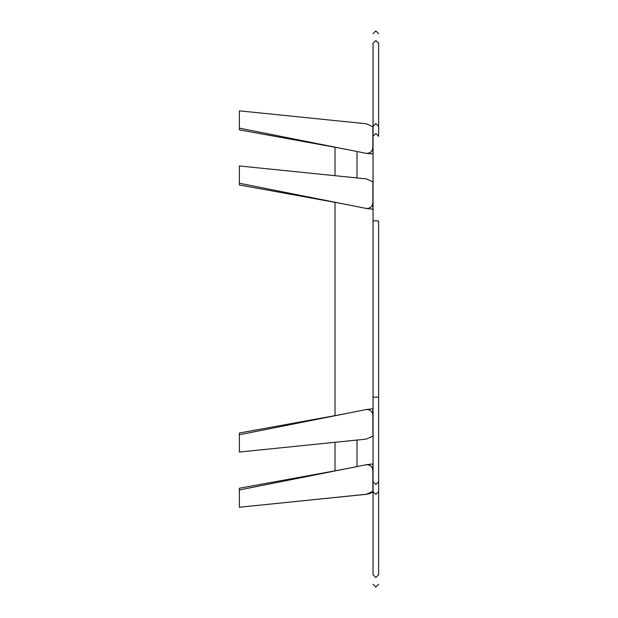 <?xml version="1.0" encoding="UTF-8"?>
<svg xmlns="http://www.w3.org/2000/svg" width="618" height="618" viewBox="0 0 618 618"><rect width="100%" height="100%" fill="white"/><g stroke="black" fill="none" stroke-linecap="round" stroke-linejoin="round"><path stroke-width="0.93" d="M378.618 396.895L375.837 397.297L373.056 396.895L373.056 481.723L375.837 484.497L378.618 481.723L378.618 221.105L378.618 574.763L375.837 577.521L373.056 574.763L373.056 136.277L375.837 133.503L378.618 136.277L378.618 43.051L378.618 126.381L375.837 123.6L373.056 126.381L373.056 43.051L373.056 147.857M350.136 412.739L335.026 415.682L335.026 202.31L350.136 205.253M372.87 188.838L372.87 209.247L366.196 208.444C370.406 208.498 372.631 206.435 372.87 202.264L372.87 181.854L366.196 178.872L239.382 165.956L239.382 184.836M372.87 209.247L372.87 202.264L372.87 209.247M366.196 208.444L239.382 183.245M372.87 429.155L372.87 408.745L372.87 436.138L366.196 439.12L239.382 452.036L239.382 433.017L335.026 415.636M372.87 408.745L366.196 409.549C370.406 409.495 372.631 411.557 372.87 415.729L372.87 408.745M366.196 409.549L239.382 434.755M350.136 467.95L335.026 470.885L335.026 442.295M335.026 175.697L335.026 147.2L350.136 150.143M357.003 466.582L357.003 440.055M357.003 177.938L357.003 151.51M367.432 494.153L239.382 507.247L239.382 489.958L239.382 507.247L366.204 494.33L372.87 491.349L372.87 464.103M239.382 489.958L239.382 488.22L239.382 489.958L366.204 464.751L372.87 463.948L365.508 464.89M372.87 491.403L372.87 475.559M372.87 463.948L372.87 470.939C372.631 466.768 370.406 464.705 366.204 464.751M335.026 470.846L239.382 488.22L239.382 491.38M372.87 484.357L372.87 491.349M372.577 492.044L371.804 492.685M370.87 493.172L368.22 493.998M335.026 147.246L239.382 129.865L239.382 110.846L239.382 128.135L366.204 153.334L372.87 153.99M239.382 110.846L366.204 123.762L372.87 126.744L372.87 147.154C372.631 151.325 370.406 153.388 366.204 153.334M372.87 147.154L372.87 154.137L372.87 147.154M373.056 574.949L373.056 491.619L375.837 494.4L378.618 491.619L378.618 574.949M378.618 472.646L378.618 221.105L378.618 472.646M378.618 221.105L375.837 220.703L373.056 221.105M378.618 43.237L375.837 40.479L373.056 43.237M335.026 202.356L239.382 184.975M259.042 429.471L248.506 431.372M333.813 471.07L332.816 471.256M373.056 145.354L373.056 472.646M378.618 33.681L375.837 30.9L373.056 33.681M378.618 584.319L375.837 587.1L373.056 584.319"/></g></svg>
